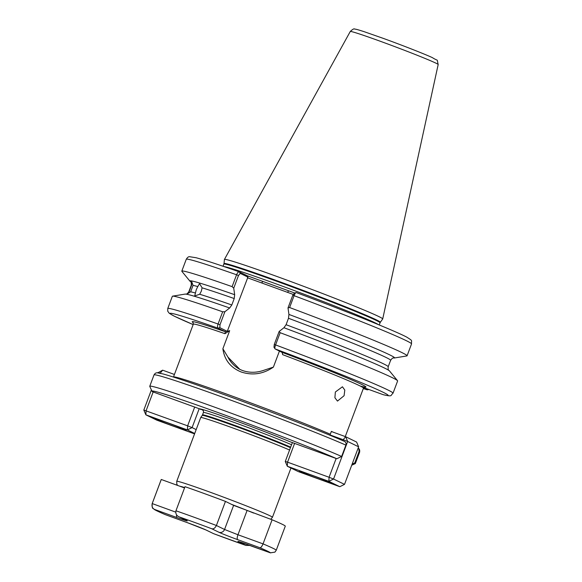 <?xml version="1.0" encoding="UTF-8"?>
<svg xmlns="http://www.w3.org/2000/svg" width="582" height="582" viewBox="0 0 582 582"><rect width="100%" height="100%" fill="white"/><g stroke="black" fill="none" stroke-linecap="round" stroke-linejoin="round"><path stroke-width="0.87" d="M191.587 285.224L191.718 281.659L193.057 285.391L190.641 291.822L187.004 294.048L189.172 291.655L191.587 285.224A106.506 3.412 -159.4 0 0 191.223 285.355L188.808 291.786A106.506 3.412 20.6 0 1 189.172 291.655M197.793 286.57L199.539 283.609L202.107 287.828L201.314 291.175L199.691 294.259L194.708 295.947L196.272 289.69L197.793 286.57A106.506 3.412 -159.4 0 0 193.057 285.391M335.356 392.013L342.442 386.783L344.791 390.064L344.093 395.702L337.473 401.093L334.905 397.732L335.356 392.013M341.627 456.455L336.847 458.747L290.025 441.745A55.494 1.775 20.6 0 0 235.157 420.597A55.494 1.775 20.6 0 0 200.79 409.051A55.494 1.775 20.6 0 0 199.531 408.84L152.448 391.708A106.033 3.397 -159.4 0 1 151.989 391.25L149.77 386.383A109.823 3.514 20.6 0 1 149.763 386.259A109.823 3.514 20.6 0 1 226.58 411.51A109.823 3.514 20.6 0 1 341.627 456.455L345.89 445.121A109.823 3.514 -159.4 0 0 225.008 398.044A109.823 3.514 -159.4 0 0 154.019 374.917L149.763 386.259M240.25 369.585A30.482 28.86 116 0 1 227.918 357.079L239.871 369.403L242.498 370.516C249.482 372.946 256.669 372.844 264.053 370.217L273.402 367.104C263.319 374.051 252.61 375.688 241.283 372.022C230.559 367.686 224.426 359.923 222.877 348.734L229.672 330.663L224.958 333.682L225.35 331.733L218.112 328.204C217.348 327.637 217.333 326.247 218.068 324.021L222.659 311.799L224.885 311.726L219.989 324.756L219.851 327.666L227.271 331.376L247.932 277.134L240.25 273.387L238.496 275.512L233.731 288.185L234.662 294.703A109.336 3.499 20.6 0 0 189.95 281.171L181.904 271.394A120.329 3.848 20.6 0 1 181.81 271.132A120.329 3.848 20.6 0 1 232.116 286.642L236.576 274.769C237.485 272.638 238.387 271.67 239.289 271.867L247.285 275.766L294.659 292.993M352.117 464.16L354.787 462.879A109.823 3.514 20.6 0 1 355.362 463.534A109.823 3.514 20.6 0 1 355.267 463.621L351.717 465.229M224.019 263.544A83.495 2.67 -159.4 0 1 277.992 281.099A83.495 2.67 -159.4 0 1 380.322 322.29L382.701 318.965A84.55 2.706 -159.4 0 0 382.716 318.936A84.55 2.706 -159.4 0 0 279.076 277.258A84.55 2.706 -159.4 0 0 224.426 259.441A84.55 2.706 -159.4 0 0 224.412 259.47L224.019 263.544L223.073 266.265M270.739 519.282L272.449 517.289A51.121 1.637 20.6 0 0 209.789 492.074A51.121 1.637 20.6 0 0 176.739 481.314L200.71 417.534A51.121 1.637 20.6 0 1 200.717 417.527A51.121 1.637 20.6 0 1 233.753 428.301A51.121 1.637 20.6 0 1 289.581 450.024M355.362 463.534L359.618 452.199A109.823 3.514 -159.4 0 0 359.05 451.537L354.787 462.879M226.951 395.636A106.79 3.419 20.6 0 1 344.195 441.287L344.362 441.352C321.897 431.451 270.223 411.336 226.922 395.622C196.119 384.447 174.898 377.245 163.258 374L157.453 372.822C156.121 372.611 154.979 373.309 154.019 374.917M344.195 441.287C345.795 442.044 346.363 443.317 345.89 445.121M234.662 294.703L234.226 298.551L231.811 304.975L229.664 307.987L224.885 311.726M336.847 458.747A106.033 3.397 -159.4 0 0 224.252 414.821A106.033 3.397 -159.4 0 0 151.989 391.25M368.872 389.489L367.242 389.845L363.51 388.041M363.765 387.634L383.371 394.742C393.083 396.888 390.144 395.6 393.032 393.185L397.622 380.963A120.329 3.848 20.6 0 0 397.528 380.701A120.329 3.848 20.6 0 0 280.16 332.708L275.57 344.922C274.806 347.134 274.646 348.465 275.09 348.916L282.612 352.692M407.08 355.806L411.539 343.933C411.19 339.764 413.162 341.263 406.964 337.254C396.691 331.58 347.41 311.676 296.238 292.571L296.267 292.586C295.685 292.491 294.958 293.524 294.077 295.678L289.618 307.543A120.329 3.848 20.6 0 1 407.08 355.806A120.329 3.848 20.6 0 1 406.833 355.937L394.334 357.995A109.336 3.499 20.6 0 1 393.701 357.988M289.618 307.543L288.01 307.914L292.775 295.241L294.528 293.124M394.334 357.995A109.336 3.499 20.6 0 0 288.934 314.433L288.01 307.914M382.956 394.611A116.546 3.732 -159.4 0 0 275.09 348.916L273.977 347.258L274.26 344.486L279.164 331.456L283.943 327.724L286.082 324.712L288.497 318.281L288.934 314.433M283.943 327.724A109.336 3.499 20.6 0 1 388.943 370.465A109.336 3.499 20.6 0 1 389.474 370.916L397.528 380.701M279.164 331.456L280.16 332.708M296.238 292.571L294.266 293.11M219.989 324.756L218.068 324.021A120.329 3.848 20.6 0 0 167.754 308.511L172.352 296.289A120.329 3.848 20.6 0 1 172.599 296.151A120.329 3.848 20.6 0 1 222.659 311.799M233.731 288.185L232.116 286.642M190.489 281.623L190.416 281.579A109.336 3.499 20.6 0 1 189.95 281.171M172.599 296.151L185.098 294.099A109.336 3.499 20.6 0 1 185.796 294.106A109.336 3.499 20.6 0 1 229.664 307.987M238.496 275.512L236.576 274.769A120.329 3.848 -159.4 0 0 186.269 259.259C187.462 257.382 188.568 256.531 189.572 256.706L196.076 257.739C204.187 259.899 218.57 264.606 239.231 271.845L240.25 273.387M224.958 333.682A90.887 2.91 -159.4 0 0 193.319 324.181L173.48 376.976A90.887 2.91 20.6 0 1 232.225 396.116A90.887 2.91 20.6 0 1 330.307 434.223L331.376 431.386A90.887 2.91 -159.4 0 1 333.268 432.208M360.04 385.939A92.778 2.968 20.6 0 0 282.328 352.445L282.634 354.649L282.161 352.365M279.44 351.041L273.402 367.104M199.531 408.84C202.041 409.466 202.31 409.626 200.332 409.335L201.648 409.459M359.05 451.537L358.832 448.926M293.153 294.39L247.423 277.767M227.271 331.376L229.672 330.663M222.877 348.734L227.918 357.079M287.486 292.331L288.701 290.825M247.285 275.766L247.932 277.134M261.638 282.932L262.853 281.426M219.851 327.666L218.112 328.204A116.546 3.732 -159.4 0 0 193.166 324.596L174.134 316.113L169.297 313.312L167.732 311.21L167.754 308.511M227.089 331.194L225.35 331.733A92.778 2.968 20.6 0 0 193.144 322.603M367.242 389.845L363.313 388.558A116.546 3.732 -159.4 0 0 367.126 389.802L368.231 389.256M187.63 522.76A4.547 1.455 -70 0 1 187.579 522.745L165.303 514.648L187.535 522.723A15.903 0.509 20.6 0 1 206.297 530.115L213.514 533.636A61.728 1.979 -159.4 0 0 230.487 539.907A61.728 1.979 -159.4 0 0 245.873 545.399L250.056 545.458M175.946 510.785A66.275 2.124 20.6 0 1 216.402 525.495C215.02 528.165 213.456 529.242 211.703 528.732A61.728 1.979 -159.4 0 0 179.343 516.969L186.553 520.49A4.547 4.3 -64 0 1 186.16 520.323L179.343 516.969C176.557 515.827 175.429 513.768 175.946 510.785L185.003 486.69A66.275 2.124 20.6 0 1 225.46 501.4L233.615 505.38L272.1 519.777A66.275 2.124 20.6 0 1 285.296 526.157L276.239 550.252A66.275 2.124 20.6 0 0 263.042 543.872L272.1 519.777M245.873 545.399L238.664 541.886A15.903 0.509 20.6 0 1 248.216 544.781L270.383 552.842A61.728 1.979 -159.4 0 0 259.856 547.706L237.682 539.645A15.903 0.509 20.6 0 1 218.919 532.254A4.547 4.3 -64 0 0 224.557 529.475L216.402 525.495L225.46 501.4M165.273 514.634C154.237 509.854 154.434 509.468 154.157 509.315L153.212 508.515C152.411 508.675 152.062 507.038 152.171 503.619A66.275 2.124 20.6 0 1 152.208 503.576L161.265 479.481L184.53 487.942M152.171 503.619L161.229 479.524A66.275 2.124 20.6 0 1 161.265 479.481M213.514 533.636L205.904 529.947A4.547 4.3 -64 0 0 206.297 530.115M175.699 512.116L152.208 503.576C151.589 506.529 152.462 508.515 154.834 509.526A61.728 1.979 -159.4 0 0 165.361 514.663M270.383 552.842L274.937 552.122L276.239 550.252M259.856 547.706C260.787 547.895 261.849 546.614 263.042 543.872L237.965 534.756L247.023 510.661M185.527 429.923A17.038 0.546 20.6 0 1 186.313 430.389A17.038 0.546 20.6 0 1 173.014 425.98A17.038 0.546 20.6 0 1 155.19 418.894A17.038 0.546 20.6 0 1 154.419 418.4A17.038 0.546 20.6 0 1 168.205 423.027A17.038 0.546 20.6 0 1 185.527 429.923M199.197 408.709L192.096 427.603L196.178 429.596M160.581 373.324L160.21 373.186L162.64 370.181L174.418 374.466M194.715 433.488L187.397 429.923L145.864 414.821L143.819 410.055L151.385 389.933M157.809 372.836L162.64 370.181M153.153 391.97L146.097 410.747L145.864 414.821L156.834 420.175L194.563 433.888M143.819 410.055L187.63 425.842L194.73 406.964M157.94 372.502L160.196 373.237M192.096 427.603L187.63 425.842L187.397 429.923L192.096 427.603M300.145 471.595A17.038 0.546 20.6 0 1 299.381 471.1A17.038 0.546 20.6 0 1 313.167 475.727A17.038 0.546 20.6 0 1 330.489 482.623A17.038 0.546 20.6 0 1 331.267 483.082A17.038 0.546 20.6 0 1 317.976 478.68A17.038 0.546 20.6 0 1 300.145 471.595M294.652 443.273L287.552 462.166L285.275 461.482L292.419 442.48M331.333 431.509L345.628 436.704L356.591 442.051L358.636 446.823L347.665 441.476L333.551 479.03L344.515 484.377L358.636 446.823M298.282 471.595L339.815 486.698L328.845 481.343L287.312 466.247L298.282 471.595M285.275 461.482L287.312 466.247L287.552 462.166L329.077 477.269L336.141 458.492M342.834 440.683L343.198 439.716L330.19 434.987M345.628 436.704L343.198 439.716L347.665 441.476L345.628 436.704M329.077 477.269L328.845 481.343L333.551 479.03L329.077 477.269M344.515 484.377L339.815 486.698M380.621 41.38A46.96 1.506 -159.4 0 0 350.269 31.486C352.641 29.216 354.132 28.423 354.744 29.1C355.595 29.165 355.966 29.042 364.114 31.668L383.24 38.361C402.104 45.2 424.547 53.995 432.324 57.603C439.221 61.983 436.485 57.88 438.181 64.529A46.96 1.506 -159.4 0 0 380.621 41.38M184.676 487.556A47.338 1.513 -159.4 0 0 179.714 486.196M378.518 324.669A83.415 2.67 -159.4 0 0 276.872 284.147A83.415 2.67 -159.4 0 0 223.808 266.512M380.322 322.29L380.053 322.792A83.415 2.67 -159.4 0 0 277.81 281.659A83.415 2.67 -159.4 0 0 223.888 264.097M200.717 417.527L202.245 415.388A50.445 1.615 20.6 0 1 234.844 426.024A50.445 1.615 20.6 0 1 290.462 447.689M202.245 415.388L202.521 414.879A50.365 1.615 20.6 0 1 235.077 425.486A50.365 1.615 20.6 0 1 290.665 447.143M202.521 414.879L203.416 412.493A50.365 1.615 20.6 0 1 235.972 423.092A50.365 1.615 20.6 0 1 291.56 444.75M190.641 291.822A106.506 3.412 20.6 0 1 195.377 292.993M199.691 294.259A106.506 3.412 20.6 0 1 231.811 304.975M234.226 298.551A106.506 3.412 -159.4 0 0 202.107 287.828M253.65 513.069A47.338 1.513 -159.4 0 0 231.461 504.332M274.26 344.486L275.57 344.922A120.329 3.848 20.6 0 1 393.032 393.185M286.082 324.712A106.506 3.412 20.6 0 1 388.201 366.733L390.624 360.302A106.506 3.412 -159.4 0 0 288.497 318.281M411.539 343.933A120.329 3.848 -159.4 0 0 294.077 295.678L292.775 295.241M345.264 436.573L363.474 388.136A90.887 2.91 -159.4 0 0 282.634 354.649M203.133 410.419A52.955 1.695 20.6 0 1 202.267 409.422M233.615 505.38L224.557 529.475L237.965 534.756A4.547 1.455 -70 0 0 237.682 539.645M218.919 532.254L211.703 528.732M186.553 520.49A15.903 0.509 20.6 0 1 177.001 517.587L154.834 509.526M205.904 529.947L187.579 522.745A4.547 1.455 -70 0 1 187.535 522.723M176.652 514.954A4.547 1.455 110 0 0 177.001 517.587M193.319 324.181L193.02 322.45M176.739 481.314L176.819 484.209L177.663 485.446M350.269 31.486L224.426 259.441M390.624 360.302C391.999 358.388 393.032 357.617 393.716 357.988L393.636 357.981M389.009 370.516C388.274 370.392 388.005 369.134 388.201 366.733M181.81 271.132L186.269 259.259M190.416 281.579C191.158 281.703 191.427 282.961 191.223 285.355M185.709 294.099C186.349 294.492 187.382 293.721 188.808 291.786M203.416 412.493C203.489 410.907 203.314 410.128 202.885 410.157L202.885 410.157M272.449 517.289L290.964 468.03M438.181 64.529L382.716 318.936M380.053 322.792L379.238 324.96M363.474 388.136L364.841 387.03M358.068 448.082C359.436 448.715 359.952 450.09 359.618 452.199M213.419 533.599L246.077 545.472M239.144 541.682L270.535 552.9"/></g></svg>
